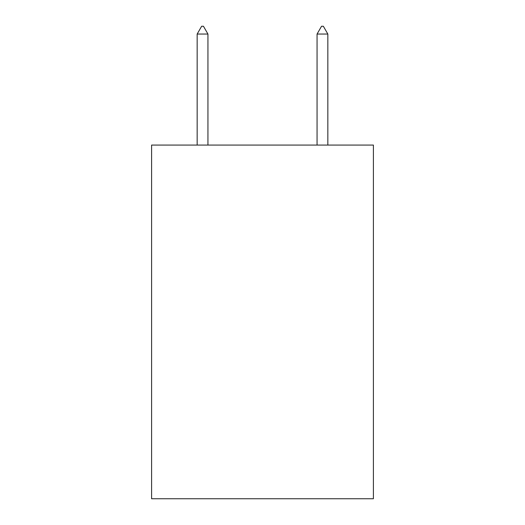 <?xml version="1.0" encoding="UTF-8"?>
<svg xmlns="http://www.w3.org/2000/svg" width="525" height="525" viewBox="0 0 525 525"><rect width="100%" height="100%" fill="white"/><g stroke="black" fill="none" stroke-linecap="round" stroke-linejoin="round"><path stroke-width="0.79" d="M373.4 145.064L373.4 498.75L151.6 498.75L151.6 145.064L373.4 145.064M207.946 34.046L203.451 26.25L201.652 26.25L197.157 34.046L207.946 34.046L207.946 145.064M197.157 34.046L197.157 145.064M321.549 26.25L323.348 26.25L327.843 34.046L317.054 34.046L321.549 26.25M327.843 145.064L327.843 34.046M317.054 145.064L317.054 34.046"/></g></svg>
